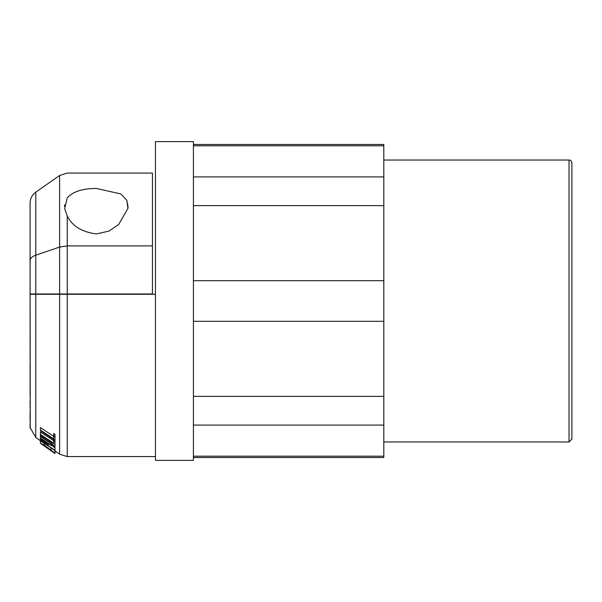 <?xml version="1.0" encoding="UTF-8"?>
<svg xmlns="http://www.w3.org/2000/svg" width="602" height="602" viewBox="0 0 602 602"><rect width="100%" height="100%" fill="white"/><g stroke="black" fill="none" stroke-linecap="round" stroke-linejoin="round"><path stroke-width="0.9" d="M193.415 457.512L383.805 457.512L383.805 144.488L193.415 144.488M571.9 439.099L569.033 441.966L569.033 160.034C570.425 159.884 571.381 160.832 571.9 162.901L571.9 439.099M193.415 145.812L383.805 145.812M383.805 176.905L193.415 176.905M193.415 205.628L383.805 205.628M383.805 280.69L193.415 280.69M193.415 321.31L383.805 321.31M383.805 396.372L193.415 396.372M193.415 425.095L383.805 425.095M383.805 456.188L193.415 456.188M193.415 141.628L193.415 460.372L155.451 460.372L155.451 141.628L193.415 141.628M155.451 294.265L35.781 294.265L35.781 437.481L40.387 440.709L40.387 442.869M30.1 324.99L30.1 294.265L35.781 294.265M111.731 293.979L82.557 293.979M53.488 446.782L55 447.783L55 450.732M55 436.766L53.683 435.901L53.683 433.41L55 434.283L55 444.472L40.387 434.855L40.387 431.943L53.683 440.687M55 440.258L40.387 430.618L40.387 427.593L53.683 436.375M30.1 294.265L30.235 428.458M30.1 339.189L30.1 333.192M30.108 354.382L30.1 348.678M30.19 413.634L30.1 411.941M30.1 350.846L30.1 350.447M30.1 346.534L30.1 342.177M30.1 337.842L30.1 336.187M30.1 335.946L30.123 335.186M30.1 331.085L30.1 333.072M30.1 396.522L30.1 386.349M30.1 389.201L30.1 379.546M30.1 359.876L30.16 354.157M30.1 347.798L30.1 345.51M30.235 343.26L30.123 339.077M30.1 414.086L30.1 421.806M30.1 425.998L30.1 423.537M30.1 420.362L30.1 419.564M30.1 426.442L30.1 425.764M30.1 418.834L30.1 419.481M30.1 419.203L30.1 418.563M30.1 416.336L30.1 413.228M30.1 405.68L30.1 407.885M30.1 404.258L30.1 402.7M30.1 404.002L30.1 401.052M30.1 384.625L30.1 382.067M30.1 378.011L30.1 372.254M30.1 371.855L30.1 364.729M30.1 415.064L30.1 413.446M30.1 402.181L30.1 400.955M30.1 381.533L30.1 380.058M30.1 369.222L30.16 368.462M30.1 410.97L30.213 412.837M30.1 335.449L30.198 338.392M30.1 350.748L30.22 353.585M64.105 293.979L64.986 293.979M59.613 293.979L59.606 247.068L67.251 245.902L152.441 245.902L152.441 293.979L30.1 293.979L30.1 260.455L30.1 293.979M30.461 293.979L34.464 293.979M50.982 443.426L53.683 446.022L50.982 445.006L50.982 443.426L40.387 436.45L40.387 440.814L55 450.544L55 453.095L44.405 445.269L40.387 443.117L55 453.095M40.387 440.814L40.387 442.831M40.387 433.575L40.387 436.044L50.982 443.019L55 446.887L50.982 445.36L40.387 438.369M40.387 436.45L40.387 436.044M40.387 438.015L50.982 445.006M40.387 434.403L53.683 443.155L53.683 439.392M53.683 440.672L55 441.544M53.683 435.901L53.683 438.85L40.387 430.069M40.387 439.972C40.77 439.656 42.072 440.212 44.307 441.657L48.22 445.171L48.22 443.539M48.22 445.171L48.22 445.766L55 450.273M55 453.547L40.387 443.313L55 453.359M40.928 443.689L46.392 447.542M35.781 293.979L35.781 192.166L59.606 175.483L59.606 247.068L35.781 255.165C32.169 256.407 30.273 258.175 30.1 260.455L30.1 203.077L30.1 260.455M67.251 215.93L64.685 208.668L67.251 197.877C72.691 191.684 82.376 188.531 96.282 188.426L120.851 193.934L126.849 200.361L127.925 208.36L118.669 224.493L108.97 231.093L96.282 233.945C81.684 231.913 72.007 225.908 67.251 215.93L67.251 293.979M152.441 245.902L152.441 173.067L67.251 173.067L59.606 175.483M35.781 255.165L44.992 252.035M53.683 452.177L41.704 443.96L53.683 452.365M41.704 440.845L44.307 441.973L46.903 444.299L46.903 444.893L41.704 441.432L41.704 440.845L41.704 441.432M30.1 426.562L30.123 427.285M127.902 208.548L128.008 207.637M128.075 206.772L126.736 200.127M64.602 204.891L64.527 206.494M67.251 294.265L67.251 456.579L155.451 456.579M55 450.943L59.606 454.171L59.606 294.265M50.982 447.873L50.982 449.897M44.405 443.493L44.405 445.269M50.982 441.83L50.982 443.019M67.251 197.877C67.251 164.918 67.251 164.918 67.251 197.877M383.805 441.966L569.033 441.966M383.805 160.034L569.033 160.034M35.781 437.481L30.145 427.661M59.606 454.171L67.251 456.579M55 444.472L55 446.887M35.781 192.166C32.117 194.875 30.22 198.517 30.1 203.077"/></g></svg>
